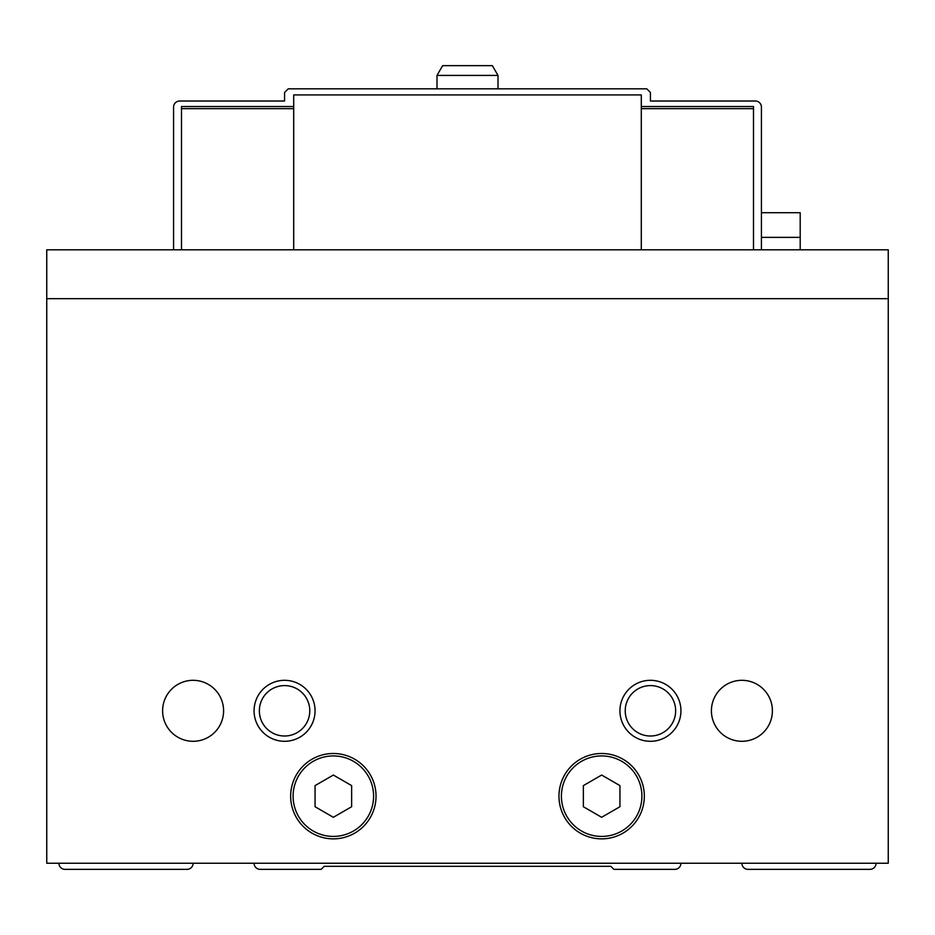 <?xml version="1.0" encoding="UTF-8"?>
<svg xmlns="http://www.w3.org/2000/svg" width="935" height="935" viewBox="0 0 935 935"><rect width="100%" height="100%" fill="white"/><g stroke="black" fill="none" stroke-linecap="round" stroke-linejoin="round"><path stroke-width="1.4" d="M741.899 863.25A6.101 6.101 0 0 0 748 869.351L869.959 869.351A6.101 6.101 0 0 0 876.06 863.25M254.075 863.25A6.101 6.101 0 0 0 260.175 869.351L321.149 869.351L324.2 866.301L610.8 866.301L613.851 869.351L674.825 869.351A6.101 6.101 0 0 0 680.925 863.25M58.94 863.25A6.101 6.101 0 0 0 65.041 869.351L187 869.351A6.101 6.101 0 0 0 193.101 863.25M888.25 298.674L888.25 249.809L46.75 249.809L46.75 863.25L888.25 863.25L888.25 298.674L46.75 298.674M290.668 796.176A42.683 42.683 0 0 1 354.692 759.208A42.683 42.683 0 0 1 354.692 833.143A42.683 42.683 0 0 1 290.668 796.176M558.966 796.176A42.683 42.683 0 0 1 622.99 759.208A42.683 42.683 0 0 1 622.99 833.143A42.683 42.683 0 0 1 558.966 796.176M162.608 710.799A30.493 30.493 0 0 1 208.341 684.397A30.493 30.493 0 0 1 208.341 737.212A30.493 30.493 0 0 1 162.608 710.799M711.418 710.799A30.493 30.493 0 0 1 757.151 684.397A30.493 30.493 0 0 1 757.151 737.212A30.493 30.493 0 0 1 711.418 710.799M254.075 710.799A30.493 30.493 0 0 1 299.808 684.397A30.493 30.493 0 0 1 299.808 737.212A30.493 30.493 0 0 1 254.075 710.799M619.94 710.799A30.493 30.493 0 0 1 665.685 684.397A30.493 30.493 0 0 1 665.685 737.212A30.493 30.493 0 0 1 619.94 710.799M625.223 710.799A25.21 25.21 0 0 1 663.044 688.966A25.21 25.21 0 0 1 663.044 732.631A25.21 25.21 0 0 1 625.223 710.799M259.357 710.799A25.21 25.21 0 0 1 297.166 688.966A25.21 25.21 0 0 1 297.166 732.631A25.21 25.21 0 0 1 259.357 710.799M601.649 775.045L583.358 785.61L583.358 806.73L601.649 817.295L619.94 806.73L619.94 785.61L601.649 775.045M333.351 775.045L315.06 785.61L315.06 806.73L333.351 817.295L351.642 806.73L351.642 785.61L333.351 775.045M761.417 249.809L761.417 107.116A6.101 6.101 0 0 0 755.316 101.015L650.433 101.015L650.433 92.483L646.775 88.825L288.225 88.825L284.567 92.483L284.567 101.015L179.684 101.015A6.101 6.101 0 0 0 173.583 107.116L173.583 249.809M293.707 106.508L181.507 106.508L181.507 249.809M293.707 108.647L181.507 108.647M641.293 108.647L753.493 108.647L753.493 106.508L641.293 106.508M753.493 108.647L753.493 249.809M293.707 249.809L293.707 94.926L641.293 94.926L641.293 249.809M761.417 212.713L800.196 212.713L800.196 249.809M800.196 237.361L761.417 237.361M437.007 75.408L497.993 75.408L492.359 65.649L442.641 65.649L437.007 75.408L437.007 88.825M561.409 796.176A40.24 40.24 0 0 1 621.775 761.324A40.24 40.24 0 0 1 621.775 831.028A40.24 40.24 0 0 1 561.409 796.176M293.099 796.176A40.24 40.24 0 0 1 353.465 761.324A40.24 40.24 0 0 1 353.465 831.028A40.24 40.24 0 0 1 293.099 796.176M497.993 75.408L497.993 88.825"/></g></svg>
